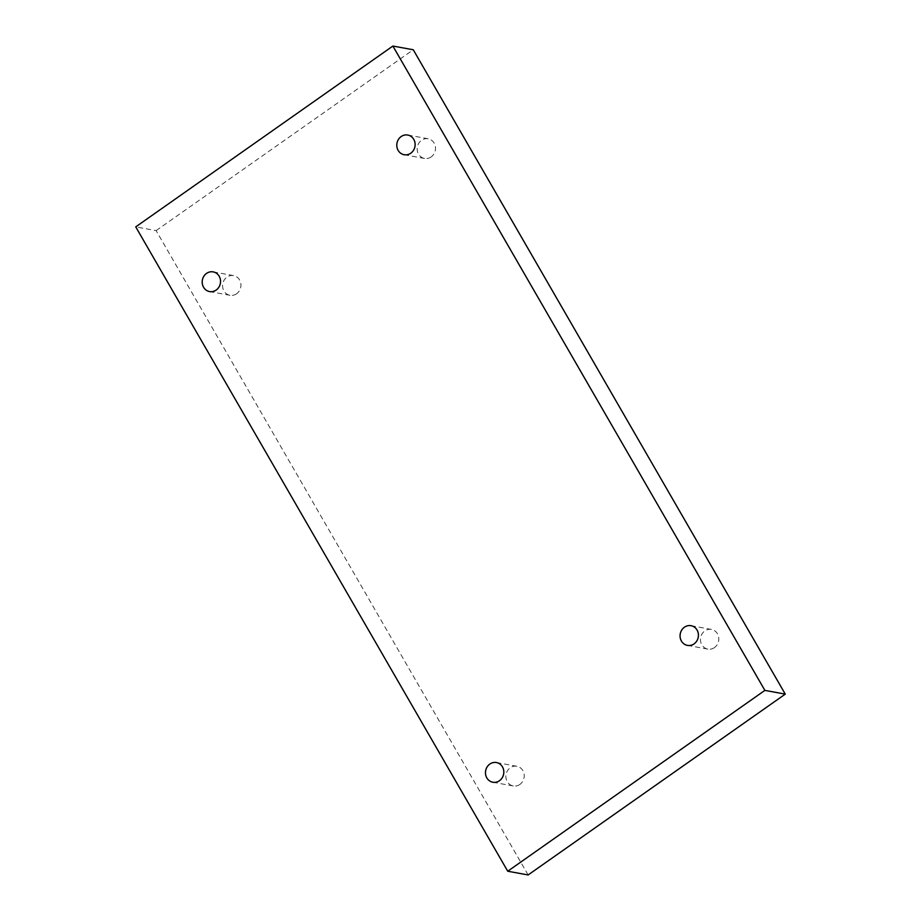 <?xml version="1.0" encoding="UTF-8"?>
<svg xmlns="http://www.w3.org/2000/svg" width="921" height="921" viewBox="0 0 921 921"><rect width="100%" height="100%" fill="white"/><g stroke="black" fill="none" stroke-linecap="round" stroke-linejoin="round"><path stroke-width="0.69" stroke-dasharray="4.61 3.45" d="M528.124 874.95L156.121 230.607L135.732 226.877M156.121 230.607L413.264 49.769M236.559 293.787A10.004 9.152 100.4 0 1 229.951 295.296A10.004 9.152 100.4 0 1 222.755 283.806A10.004 9.152 100.4 0 1 233.554 275.609A10.004 9.152 100.4 0 1 240.795 283.38A10.004 9.152 100.4 0 1 236.559 293.787M519.847 784.45A10.004 9.152 100.4 0 1 513.239 785.958A10.004 9.152 100.4 0 1 506.043 774.469A10.004 9.152 100.4 0 1 516.842 766.272A10.004 9.152 100.4 0 1 524.072 774.043A10.004 9.152 100.4 0 1 519.847 784.45M714.443 647.601A10.004 9.152 100.4 0 1 707.835 649.121A10.004 9.152 100.4 0 1 700.628 637.631A10.004 9.152 100.4 0 1 711.438 629.423A10.004 9.152 100.4 0 1 718.668 637.205A10.004 9.152 100.4 0 1 714.443 647.601M431.155 156.938A10.004 9.152 100.4 0 1 424.546 158.458A10.004 9.152 100.4 0 1 417.351 146.957A10.004 9.152 100.4 0 1 428.15 138.76A10.004 9.152 100.4 0 1 435.38 146.531A10.004 9.152 100.4 0 1 431.155 156.938M428.15 138.76L407.761 135.042M424.546 158.458L404.158 154.728M711.438 629.423L691.049 625.704M707.835 649.121L687.446 645.391M516.842 766.272L496.454 762.542M513.239 785.958L492.85 782.24M233.554 275.609L213.165 271.879M229.951 295.296L209.562 291.577"/><path stroke-width="1.38" d="M507.736 871.231L135.732 226.877L392.876 46.05L764.879 690.393L507.736 871.231L528.124 874.95L785.268 694.123L764.879 690.393M216.17 290.057A10.004 9.152 100.4 0 1 209.562 291.577A10.004 9.152 100.4 0 1 202.367 280.088A10.004 9.152 100.4 0 1 213.165 271.879A10.004 9.152 100.4 0 1 220.395 279.662A10.004 9.152 100.4 0 1 216.17 290.057M499.458 780.72A10.004 9.152 100.4 0 1 492.85 782.24A10.004 9.152 100.4 0 1 485.643 770.75A10.004 9.152 100.4 0 1 496.454 762.542A10.004 9.152 100.4 0 1 503.683 770.324A10.004 9.152 100.4 0 1 499.458 780.72M694.054 643.883A10.004 9.152 100.4 0 1 687.446 645.391A10.004 9.152 100.4 0 1 680.239 633.901A10.004 9.152 100.4 0 1 691.049 625.704A10.004 9.152 100.4 0 1 698.279 633.475A10.004 9.152 100.4 0 1 694.054 643.883M410.766 153.22A10.004 9.152 100.4 0 1 404.158 154.728A10.004 9.152 100.4 0 1 396.963 143.239A10.004 9.152 100.4 0 1 407.761 135.042A10.004 9.152 100.4 0 1 414.991 142.813A10.004 9.152 100.4 0 1 410.766 153.22M785.268 694.123L413.264 49.769L392.876 46.05"/></g></svg>
